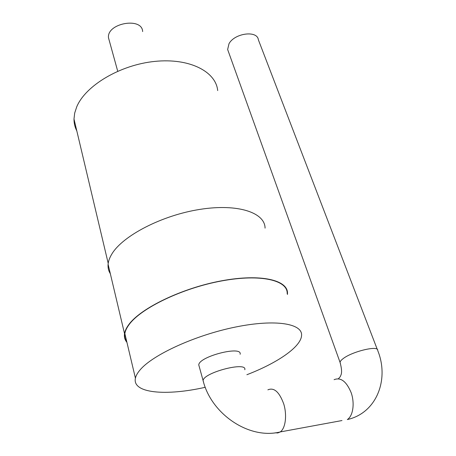 <?xml version="1.0" encoding="UTF-8"?>
<svg xmlns="http://www.w3.org/2000/svg" width="456" height="456" viewBox="0 0 456 456"><rect width="100%" height="100%" fill="white"/><g stroke="black" fill="none" stroke-linecap="round" stroke-linejoin="round"><path stroke-width="0.68" d="M377.3 349.461L258.352 39.757C257.349 30.136 234.64 33.088 229.003 43.708L227.641 49.499L228.376 51.539M199.215 366.533L198.759 364.885C199.09 356.375 242.581 345.329 240.124 354.283M205.28 387.286C166.349 396.144 131.955 393.425 135.421 378.184C135.962 375.676 137.495 372.94 140.038 369.964C152.657 354.745 195.55 335.08 235.706 327.003C275.926 318.818 303.006 323.692 301.547 335.719C300.698 347.13 277.111 363.107 246.89 374.718M126.762 341.658C125.029 339.327 124.397 336.642 124.853 333.598C125.297 330.805 126.711 327.801 129.105 324.587C141.001 308.096 182.44 288.101 221.679 280.93C260.98 273.634 288.021 280.309 287.183 293.732M126.928 342.353C124.83 339.88 124.032 336.978 124.528 333.649C124.972 330.851 126.392 327.841 128.791 324.615C140.716 308.062 182.32 287.987 221.724 280.782C261.185 273.452 288.329 280.155 287.491 293.63L287.434 294.473M110.341 273.737C108.539 270.915 107.787 267.752 108.095 264.252C108.397 261.043 109.639 257.657 111.817 254.083C122.658 235.735 162.028 215.26 199.984 209.378C237.992 203.359 264.987 212.656 265.073 228.137M110.107 272.745L108.34 265.289M76.807 130.883C74.909 127.23 73.975 123.268 73.992 119.01L74.693 113.065L76.688 106.938C85.397 85.637 120.133 64.826 154.858 61.4C189.628 57.815 215.922 71.626 217.694 90.573M109.32 40.812L108.494 37.797C106.607 23.125 142.278 16.764 142.637 31.578M334.088 379.671C340.786 377.038 346.503 381.438 351.234 392.872C354.888 403.492 353.012 416.037 347.329 419.56C376.747 413.085 389.515 379.192 377.676 350.436C378.947 345.055 351.998 351.451 342.986 358.752C341.122 360.177 340.147 361.38 340.056 362.372L340.404 363.364M275.19 432.807L277.818 432.961L280.258 431.929L341.983 420.546M244.798 369.753C247.414 361.169 203.558 372.478 203.091 380.589C211.242 414.054 249.164 439.84 280.258 431.929C285.502 428.372 287.195 415.239 283.769 404.027C279.346 391.938 274.045 387.207 267.871 389.846M198.759 364.885L203.547 382.174M227.641 49.499L340.056 362.372C341.795 368.71 342.034 373.054 340.774 375.402C340.569 376.365 339.766 377.471 338.369 378.714M135.421 378.184L124.853 333.598M124.528 333.649L108.095 264.252M108.203 263.351L73.992 119.01M117.716 71.216L108.494 37.797"/></g></svg>
